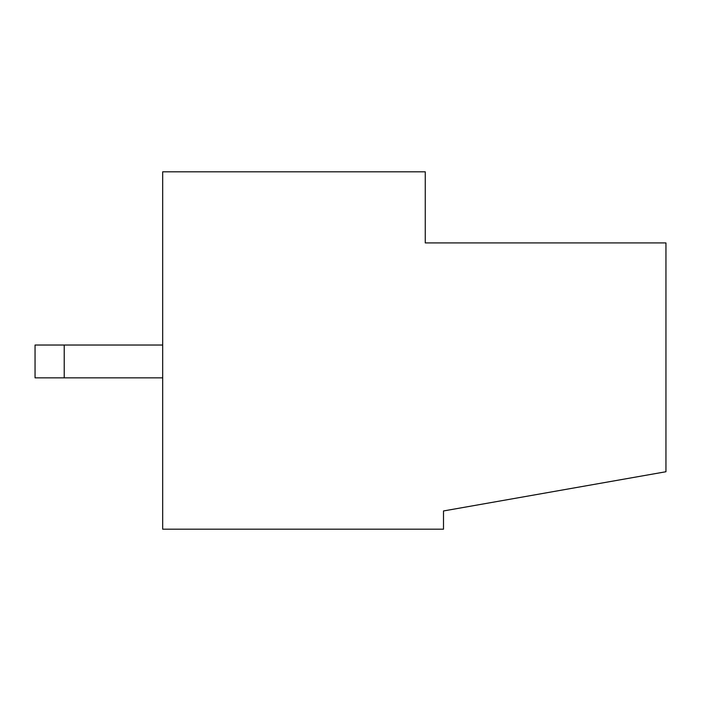 <?xml version="1.0" encoding="UTF-8"?>
<svg xmlns="http://www.w3.org/2000/svg" width="701" height="701" viewBox="0 0 701 701"><rect width="100%" height="100%" fill="white"/><g stroke="black" fill="none" stroke-linecap="round" stroke-linejoin="round"><path stroke-width="1.05" d="M162.685 529.194L443.496 529.194L443.496 510.959L665.95 471.738L665.95 242.923L425.262 242.923L425.262 171.806L162.685 171.806L162.685 529.194M64.22 345.032L64.22 377.848L35.05 377.848L35.05 345.032L162.685 345.032M64.22 377.848L162.685 377.848"/></g></svg>
